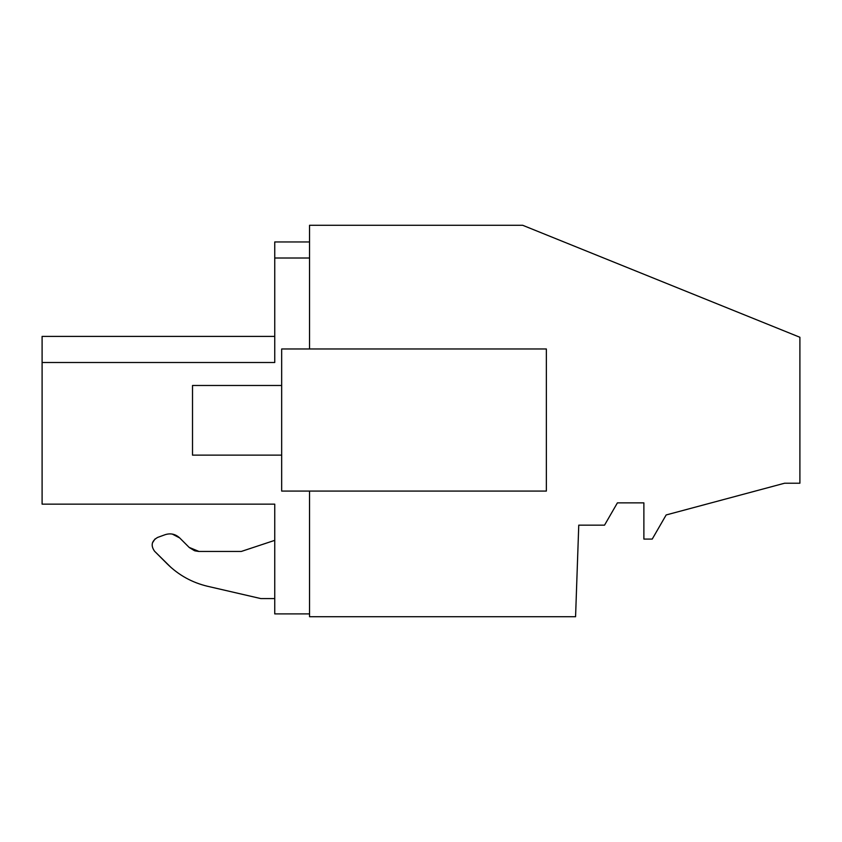 <?xml version="1.0" encoding="UTF-8"?>
<svg xmlns="http://www.w3.org/2000/svg" width="842" height="842" viewBox="0 0 842 842"><rect width="100%" height="100%" fill="white"/><g stroke="black" fill="none" stroke-linecap="round" stroke-linejoin="round"><path stroke-width="1.26" d="M309.54 348.977L309.54 225.277L522.672 225.277L799.9 337.274L799.9 483.224L784.576 483.224L666.159 514.957L652.234 539.08L643.877 539.08L643.877 502.863L617.407 502.863L604.535 525.155L578.759 525.155L575.57 616.723L309.54 616.723L309.54 491.075M309.54 241.949L274.745 241.949L274.745 362.513L274.745 336.39L42.1 336.39L42.1 504.147L42.1 479.603L42.1 504.147L42.1 479.603L42.1 504.147L42.1 479.603L42.1 504.147L42.1 479.603L42.1 504.147L274.745 504.147L274.745 613.902L309.54 613.902M206.743 586.085L260.81 598.578L274.745 598.578L260.81 598.578L207.585 586.285C192.071 582.59 178.63 575.139 167.284 563.951L154.539 551.205C150.581 545.511 151.602 540.922 157.591 537.438L165.085 534.712C170.579 532.954 175.452 534.038 179.704 537.943L189.124 547.374L198.975 551.447L241.307 551.447L274.745 540.353L274.745 613.902M42.1 365.933L42.1 474.593M171 567.445L154.539 551.205M189.292 547.542L194.46 550.689M195.018 550.868L198.723 551.447M546.363 348.977L281.67 348.977L281.67 491.075L546.363 491.075L546.363 348.977M274.745 258.01L309.54 258.01L274.745 258.01M42.1 362.513L274.745 362.513L42.1 362.513M207.585 586.285C192.071 582.59 178.63 575.139 167.284 563.951M189.124 547.374L198.975 551.447L241.307 551.447M157.591 537.438L165.085 534.712M172.284 534.081L179.704 537.943M152.434 542.901L155.054 538.922M42.1 504.147L274.745 504.147M281.67 455.133L192.513 455.133L192.513 385.478L281.67 385.478M42.1 336.39L274.745 336.39"/></g></svg>
